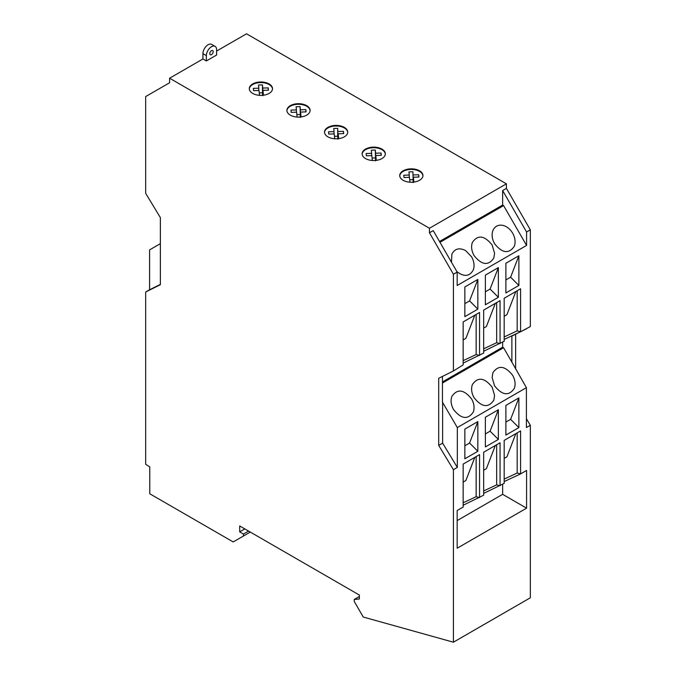 <?xml version="1.0" encoding="UTF-8"?>
<svg xmlns="http://www.w3.org/2000/svg" width="676" height="676" viewBox="0 0 676 676"><rect width="100%" height="100%" fill="white"/><g stroke="black" fill="none" stroke-linecap="round" stroke-linejoin="round"><path stroke-width="1.01" d="M413.898 182.081L413.433 177.213L418.917 177.036L418.706 174.754L418.706 177.044M413.433 182.131L413.433 177.213M286.911 110.695A11.602 6.701 180 0 1 294.305 104.746A11.602 6.701 180 0 1 306.71 106.25A11.602 6.701 180 0 1 310.098 110.695M296.418 112.199L296.418 109.909L291.035 110.078L291.153 112.368L296.637 112.191L297.102 117.049M296.418 109.909L296.113 106.74L300.076 106.614L300.381 109.782L305.865 109.605L306.084 111.895L300.592 112.064L301.065 116.931M334.713 138.766L334.248 133.907L328.764 134.085L328.544 131.795L334.029 131.626L333.724 128.457L337.687 128.33L337.687 136.231L334.485 136.332M429.463 232.789L433.232 230.617L457.162 272.073L457.162 285.509L526.579 245.439L526.579 232.003L502.64 190.547L506.4 188.376L506.4 183.83L429.463 228.251L169.6 78.222L169.6 82.759L145.661 96.575L145.661 193.311L160.364 217.596L160.364 284.714L145.661 292.015L145.661 464.294L149.768 466.913L149.768 493.776L233.195 541.941L243.453 536.017L243.453 534.048L239.693 531.877L239.693 525.953L359.37 595.049L359.37 598.995L354.241 599.451L354.241 601.429L363.249 617.027L453.402 642.2L453.402 469.685L438.699 445.408L438.699 378.29L453.402 370.98L453.402 274.245L429.463 232.789L429.463 228.251M372.324 160.474L371.859 155.624L366.375 155.801L366.155 153.511L371.639 153.342L371.344 150.173L375.298 150.047L375.602 153.215L381.087 153.038L381.306 155.319L375.822 155.497L376.287 160.364M409.935 182.19L409.47 177.34L403.986 177.518L403.766 175.228L409.259 175.05L408.955 171.89L412.909 171.763L413.188 182.571M375.822 160.415L375.822 155.497M262.761 95.291L262.761 88.066L268.254 87.888L268.254 90.187M300.592 116.99L300.592 112.064M169.6 78.222L202.935 58.973L202.935 53.641L206.357 55.618A7.25 4.191 120 0 1 209.526 48.317A7.25 4.191 120 0 1 215.112 46.374A7.25 4.191 120 0 1 216.616 49.694L216.616 55.018L206.357 60.941L206.357 55.618M215.112 46.374L211.689 44.396A7.25 4.191 120 0 0 206.104 46.34A7.25 4.191 120 0 0 202.935 53.641M300.381 117.007L300.381 109.782M305.865 111.903L305.865 109.605M324.522 132.403A11.602 6.701 180 0 1 331.916 126.454A11.602 6.701 180 0 1 344.329 127.967A11.602 6.701 180 0 1 347.717 132.403M337.992 138.724L337.687 128.33M337.992 131.499L343.476 131.321L343.695 133.611L338.211 133.78L338.676 138.648M259.254 92.899L262.465 92.798L262.465 84.897L258.502 85.024L258.807 88.193L253.323 88.37L253.542 90.652L259.026 90.483L259.491 95.333M375.577 160.854L375.298 150.047M372.096 158.04L375.298 157.939M362.142 154.12A11.602 6.701 180 0 1 369.527 148.171A11.602 6.701 180 0 1 381.94 149.683A11.602 6.701 180 0 1 385.328 154.12M306.71 105.659A11.602 6.701 180 0 1 310.115 110.399A11.602 6.701 180 0 1 297.161 117.049A11.602 6.701 180 0 1 290.3 115.131A11.602 6.701 180 0 1 286.903 110.399A11.602 6.701 180 0 1 294.068 104.205A11.602 6.701 180 0 1 306.71 105.659M269.099 83.942A11.602 6.701 180 0 1 272.504 88.683A11.602 6.701 180 0 1 259.542 95.333A11.602 6.701 180 0 1 252.689 93.415A11.602 6.701 180 0 1 249.292 88.683A11.602 6.701 180 0 1 256.457 82.489A11.602 6.701 180 0 1 269.099 83.942M344.329 127.375A11.602 6.701 180 0 1 347.726 132.107A11.602 6.701 180 0 1 334.772 138.766A11.602 6.701 180 0 1 327.911 136.848A11.602 6.701 180 0 1 324.514 132.107A11.602 6.701 180 0 1 331.679 125.922A11.602 6.701 180 0 1 344.329 127.375M419.551 170.8A11.602 6.701 180 0 1 422.948 175.54A11.602 6.701 180 0 1 409.994 182.199A11.602 6.701 180 0 1 403.141 180.281A11.602 6.701 180 0 1 399.736 175.54A11.602 6.701 180 0 1 406.901 169.355A11.602 6.701 180 0 1 419.551 170.8M381.94 149.092A11.602 6.701 180 0 1 385.337 153.824A11.602 6.701 180 0 1 372.383 160.482A11.602 6.701 180 0 1 365.522 158.564A11.602 6.701 180 0 1 362.125 153.824A11.602 6.701 180 0 1 369.29 147.638A11.602 6.701 180 0 1 381.94 149.092M216.616 51.072L246.537 33.8L506.4 183.83M202.935 58.973L206.357 60.941M457.162 272.073L453.402 274.245M343.476 133.611L343.476 131.321M413.213 182.157L412.909 171.763M381.087 155.328L381.087 153.038M211.487 50.675A2.417 1.394 -60 0 1 212.695 50.556A2.417 1.394 -60 0 1 213.067 52.5A2.417 1.394 -60 0 1 211.487 54.629A2.417 1.394 -60 0 1 210.278 54.748A2.417 1.394 -60 0 1 209.906 52.812A2.417 1.394 -60 0 1 211.487 50.675M337.966 139.138L337.687 136.231M262.981 95.274L262.981 90.356L268.473 90.178L268.254 87.888M334.029 133.916L334.029 131.626M371.639 155.632L371.639 153.342M409.707 179.757L412.909 179.655M300.355 117.421L300.076 106.614M338.211 138.698L338.211 133.78M262.744 95.705L262.465 92.798M296.865 114.616L300.076 114.514M409.259 177.349L409.259 175.05M439.51 241.501L502.64 205.056L502.64 190.547M258.807 90.483L258.807 88.193M262.761 88.066L262.465 84.897M506.4 188.376L530.339 229.832L526.579 232.003M413.213 174.932L418.706 174.754M249.3 88.978A11.602 6.701 180 0 1 256.694 83.03A11.602 6.701 180 0 1 269.099 84.534A11.602 6.701 180 0 1 272.487 88.978M502.64 205.056L503.578 205.597L526.579 245.439M375.602 160.44L375.602 153.215M399.753 175.836A11.602 6.701 180 0 1 407.138 169.887A11.602 6.701 180 0 1 419.551 171.4A11.602 6.701 180 0 1 422.939 175.836M263.446 95.215L262.981 90.356M530.339 229.832L530.339 326.567L520.588 331.755L520.588 288.787L504.178 298.26L504.178 341.236L483.661 351.258M515.636 334.172L515.636 369.02M526.401 418.774L530.339 425.272L530.339 597.778L453.402 642.2M492.153 245.042L494.578 253.306L493.81 258.097C488.325 266.006 481.735 265.144 474.028 255.503C471.518 250.889 470.969 246.537 472.372 242.439C477.856 234.53 484.447 235.4 492.153 245.042M451.5 262.271L451.855 254.286C454.703 248.599 459.317 247.391 465.688 250.644L471.637 256.88C474.146 261.494 474.696 265.845 473.293 269.944C469.592 276.552 464.125 277.118 456.908 271.625M494.545 243.656C492.035 239.05 491.486 234.69 492.888 230.6C494.891 226.13 498.347 224.415 503.274 225.463C507.101 226.587 510.236 229.164 512.67 233.195C515.18 237.8 515.729 242.16 514.326 246.25C508.842 254.159 502.251 253.297 494.545 243.656M439.983 242.312L503.578 205.597M476.141 314.45L476.141 354.57L479.563 355.449L479.563 312.473L463.144 321.953L463.144 364.922L453.402 370.98M474.805 315.219L465.882 338.372L463.144 339.952M476.141 354.57L463.144 360.638M463.144 363.105L483.661 353.075L483.661 310.107L500.071 300.634L500.071 343.602L496.657 342.724L483.661 348.791M496.657 302.603L496.657 342.724M495.322 303.38L486.399 326.525L483.661 328.105M464.86 286.954L477.847 279.45L477.847 309.135L464.86 316.638L464.86 286.954M485.368 304.791L498.364 297.288L498.364 267.603L485.368 275.107L485.368 304.791M518.881 255.765L518.881 285.449L505.885 292.945L505.885 263.26L518.881 255.765L510.617 277.202L518.881 285.449M464.86 303.625L469.583 300.896L477.847 309.135M469.583 300.896L477.847 279.45M485.368 291.779L490.1 289.049L498.364 297.288M490.1 289.049L498.364 267.603M505.885 279.932L510.617 277.202M442.459 383.022L503.578 347.734L502.64 347.194L502.64 342.124M503.578 347.734L511.876 362.108L511.876 336.04L518.931 332.533M521.213 331.401L526.579 328.739M504.178 339.42L520.588 331.755L517.174 330.885L517.174 290.764M515.83 291.533L506.915 314.686L504.178 316.258M244.822 528.911L239.693 531.877M248.582 531.082L243.453 534.048M359.37 596.494L354.241 599.451M485.368 417.244L498.364 409.74L498.364 439.425L485.368 446.929L485.368 417.244M476.141 456.587L476.141 496.708L479.563 497.587L479.563 454.618L463.144 464.091L463.144 507.059L457.162 510.515L457.162 548.228L526.579 508.158L526.579 470.445L520.588 473.893L520.588 430.925L504.178 440.397L504.178 483.374L483.661 493.404M463.144 505.242L483.661 495.221L483.661 452.244L500.071 442.772L500.071 485.74L496.657 484.861L483.661 490.928M505.885 435.082L518.881 427.587L518.881 397.902L505.885 405.406L505.885 435.082M464.86 458.776L477.847 451.272L477.847 421.587L464.86 429.091L464.86 458.776M530.339 425.272L526.401 427.545L526.401 387.669L457.331 427.553L457.331 467.42L442.628 443.135L438.699 445.408M453.402 469.685L457.331 467.42M485.368 433.916L490.1 431.187L498.364 439.425M490.1 431.187L498.364 409.74M504.178 481.557L520.588 473.893L517.174 473.023L517.174 432.902M504.178 479.081L517.174 473.023M476.141 496.708L463.144 502.775M474.805 457.365L465.882 480.509L463.144 482.089M496.657 444.74L496.657 484.861M495.322 445.518L486.399 468.662L483.661 470.243M504.178 458.404L506.915 456.824L515.83 433.671M526.579 508.158L502.64 494.333L502.64 484.261M457.162 520.596L502.64 494.333M505.885 422.069L510.617 419.34L518.881 427.587M510.617 419.34L518.881 397.902M464.86 445.763L469.583 443.033L477.847 451.272M469.583 443.033L477.847 421.587M250.297 532.071L243.453 536.017M145.661 292.015L149.599 289.75L149.599 249.883L160.364 243.664M160.364 284.393L149.599 289.75M526.401 387.669L511.876 362.108M492.153 387.179L494.578 395.443L493.81 400.234C488.325 408.143 481.735 407.282 474.028 397.64C471.518 393.026 470.969 388.675 472.372 384.585C477.856 376.676 484.447 377.538 492.153 387.179M471.637 399.017C473.91 403.141 474.577 407.146 473.639 411.016L473.293 412.081C467.809 419.99 461.218 419.12 453.512 409.487C451.002 404.873 450.453 400.522 451.855 396.423C457.339 388.514 463.93 389.384 471.637 399.017M494.545 385.793L492.12 377.529L492.888 372.738C498.373 364.829 504.964 365.691 512.67 375.332C515.18 379.946 515.729 384.298 514.326 388.387C508.842 396.297 502.251 395.435 494.545 385.793M442.459 376.414L442.459 402.186L457.331 427.553M502.64 347.194L442.459 381.94M442.628 443.135L442.628 402.085M504.178 336.944L517.174 330.885"/></g></svg>
